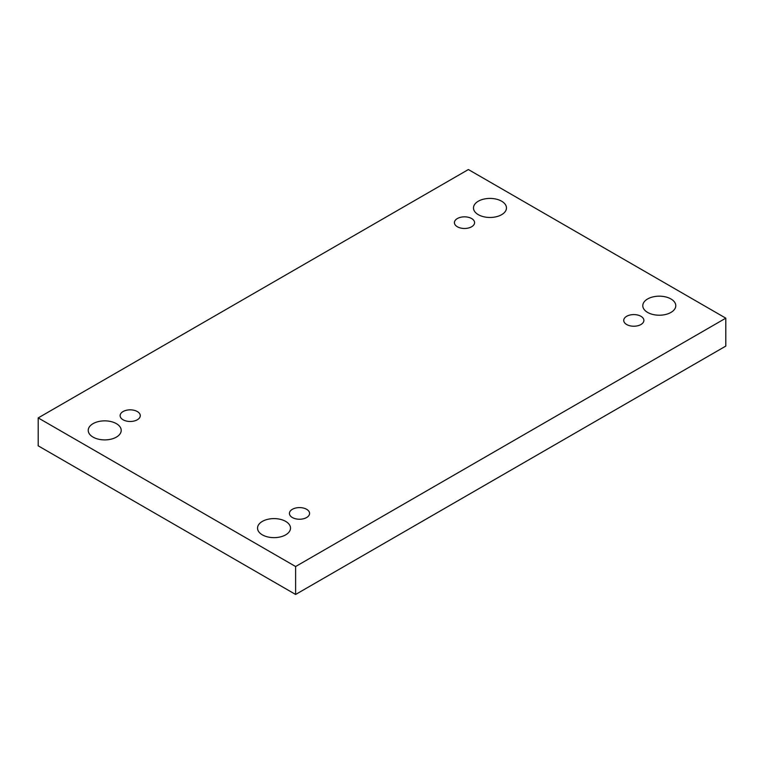 <?xml version="1.0" encoding="UTF-8"?>
<svg xmlns="http://www.w3.org/2000/svg" width="764" height="764" viewBox="0 0 764 764"><rect width="100%" height="100%" fill="white"/><g stroke="black" fill="none" stroke-linecap="round" stroke-linejoin="round"><path stroke-width="1.15" d="M295.62 594.459L725.8 346.092L725.8 318.168L468.38 169.541L38.2 417.908L38.2 445.832L295.62 594.459L295.62 566.525L725.8 318.168M38.2 417.908L295.62 566.525M93.055 437.113A16.493 9.521 0 0 0 111.028 439.176A16.493 9.521 0 0 0 121.209 430.38A16.493 9.521 0 0 0 104.716 420.859A16.493 9.521 0 0 0 88.223 430.38A16.493 9.521 0 0 0 93.055 437.113M478.312 214.674A16.493 9.521 0 0 0 496.285 216.747A16.493 9.521 0 0 0 506.465 207.942A16.493 9.521 0 0 0 489.982 198.42A16.493 9.521 0 0 0 473.489 207.942A16.493 9.521 0 0 0 478.312 214.674M262.358 534.857A16.493 9.521 0 0 0 280.331 536.92A16.493 9.521 0 0 0 290.511 528.125A16.493 9.521 0 0 0 274.018 518.603A16.493 9.521 0 0 0 257.535 528.125A16.493 9.521 0 0 0 262.358 534.857M647.624 312.428A16.493 9.521 0 0 0 665.597 314.491A16.493 9.521 0 0 0 675.777 305.695A16.493 9.521 0 0 0 659.284 296.174A16.493 9.521 0 0 0 642.791 305.695A16.493 9.521 0 0 0 647.624 312.428M626.681 316.296A10.075 5.816 180 0 1 637.663 315.035A10.075 5.816 180 0 1 643.88 320.412A10.075 5.816 180 0 1 633.805 326.228A10.075 5.816 180 0 1 623.73 320.412A10.075 5.816 180 0 1 626.681 316.296M292.383 509.301A10.075 5.816 180 0 1 303.365 508.041A10.075 5.816 180 0 1 309.582 513.418A10.075 5.816 180 0 1 299.507 519.234A10.075 5.816 180 0 1 289.422 513.418A10.075 5.816 180 0 1 292.383 509.301M123.071 411.548A10.075 5.816 180 0 1 134.053 410.287A10.075 5.816 180 0 1 140.27 415.664A10.075 5.816 180 0 1 130.195 421.48A10.075 5.816 180 0 1 120.12 415.664A10.075 5.816 180 0 1 123.071 411.548M457.369 218.542A10.075 5.816 180 0 1 468.351 217.282A10.075 5.816 180 0 1 474.578 222.658A10.075 5.816 180 0 1 464.493 228.474A10.075 5.816 180 0 1 454.418 222.658A10.075 5.816 180 0 1 457.369 218.542"/></g></svg>
